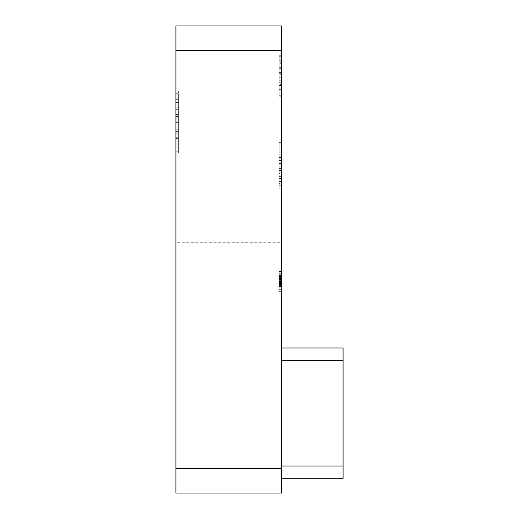 <?xml version="1.0" encoding="UTF-8"?>
<svg xmlns="http://www.w3.org/2000/svg" width="519" height="519" viewBox="0 0 519 519"><rect width="100%" height="100%" fill="white"/><g stroke="black" fill="none" stroke-linecap="round" stroke-linejoin="round"><path stroke-width="0.39" stroke-dasharray="2.6 1.95" d="M175.915 99.7L175.915 138.398L175.915 99.7L175.915 138.398L175.915 99.7L175.915 129.724L175.915 99.7L175.915 129.724L175.915 99.7L178.374 99.7L178.374 137.73L175.915 137.73L178.374 137.73L178.374 133.182L175.915 133.182L178.374 133.182L178.374 138.398L175.915 138.398L178.374 138.398L178.374 131.618L175.915 131.618L178.374 131.618L178.374 138.398L178.374 99.7L175.915 99.7L178.374 99.7L178.374 118.799L175.915 118.799L178.374 118.799L178.374 129.724L175.915 129.724L178.374 129.724L178.374 99.7L175.915 99.7L178.374 99.7L178.374 129.724L178.374 99.7L175.915 99.7L178.374 99.7L178.374 137.73L175.915 137.73L178.374 137.73L178.374 133.182L178.374 138.398L175.915 138.398L178.374 138.398L178.374 99.7L175.915 99.7L178.374 99.7L178.374 129.724L175.915 129.724L178.374 129.724L178.374 99.7L175.915 99.7L178.374 99.7L178.374 129.724L178.374 99.7L175.915 99.7M178.374 146.89L178.374 98.37L178.374 153.073L178.374 98.37L178.374 143.069L175.915 143.069L175.915 98.37L175.915 143.069L178.374 143.069L178.374 151.736L175.915 151.736L178.374 151.736L178.374 146.89L175.915 146.89M175.915 127.097L175.915 98.37L175.915 153.073L175.915 98.37L175.915 127.097L178.374 127.097L175.915 127.097M175.915 50.531L175.915 25.95L281.629 25.95L281.629 50.531L175.915 50.531L175.915 493.05L281.629 493.05L281.629 50.531M175.915 93.31L175.915 109.321L175.915 91.033L175.915 93.31L178.374 93.31L178.374 109.321L175.915 109.321M281.629 84.571L281.629 56.74L281.629 84.571L279.17 84.571L279.17 89.761L281.629 89.761L281.629 80.756L281.629 89.761L279.17 89.761L279.17 82.755L281.629 82.755L279.17 82.755L279.17 96.768L281.629 96.768L281.629 55.741L281.629 96.768L279.17 96.768L279.17 85.064L281.629 85.064M281.629 67.749L281.629 74.249L281.629 67.749L279.17 67.749L279.17 74.249L281.629 74.249L279.17 74.249L279.17 67.749L281.629 67.749M279.17 92.129L279.17 55.741L279.17 89.262L281.629 89.262L281.629 56.74L281.629 89.262L279.17 89.262L279.17 95.768L281.629 95.768L279.17 95.768L279.17 56.74L281.629 56.74L279.17 56.74L279.17 89.262L281.629 89.262L279.17 89.262L279.17 95.768L281.629 95.768L279.17 95.768L279.17 92.129L281.629 92.129M281.629 178.218L281.629 147.87L281.629 178.218L279.17 178.218L279.17 154.876L279.17 168.37L281.629 168.37L281.629 188.897L281.629 154.876L281.629 168.37L279.17 168.37L279.17 147.87L281.629 147.87L279.17 147.87L279.17 168L281.629 168M281.629 142.368L281.629 156.089L281.629 142.368L279.17 142.368L279.17 144.081L281.629 144.081M281.629 156.874L281.629 148.869L281.629 156.874L279.17 156.874L281.629 156.874L279.17 156.874L279.17 148.869L281.629 148.869L281.629 187.897L281.629 148.869L279.17 148.869L279.17 181.397L281.629 181.397L279.17 181.397L279.17 187.897L281.629 187.897L279.17 187.897L279.17 148.869L281.629 148.869L279.17 148.869L279.17 156.874L281.629 156.874M279.17 284.172L279.17 271.294L279.17 291.808L279.17 271.541L279.17 286.3L279.17 271.541L279.17 286.3L279.17 273.292L279.17 282.55L279.17 281.551L281.629 281.551L281.629 271.294L281.629 291.808L281.629 271.294L281.629 291.808L281.629 271.294L281.629 291.308L281.629 271.294L281.629 289.803L281.629 271.541L281.629 286.3L281.629 271.794L281.629 286.3L281.629 271.794L281.629 286.3L281.629 271.794L281.629 284.548L281.629 273.292L281.629 284.548L281.629 273.292L281.629 281.551L279.17 281.551L279.17 291.308L281.629 291.308L281.629 279.52L281.629 291.308L279.17 291.308L279.17 289.304L281.629 289.304L279.17 289.304L279.17 283.303L281.629 283.303L279.17 283.303L279.17 281.298L281.629 281.298L279.17 281.298L279.17 271.794L281.629 271.794L279.17 271.794L279.17 291.308L281.629 291.308L279.17 291.308L279.17 289.304L281.629 289.304L279.17 289.304L279.17 284.172L281.629 284.172M281.629 478.297L343.085 478.297L343.085 466.01L343.085 478.297L281.629 478.297L343.085 478.297L281.629 478.297L343.085 478.297L281.629 478.297L343.085 478.297L343.085 466.01L281.629 466.01L281.629 348.002L281.629 478.297L281.629 348.002L281.629 478.297L281.629 348.002L281.629 478.297L281.629 466.01L343.085 466.01L343.085 348.002L281.629 348.002L281.629 360.296L281.629 348.002L343.085 348.002L281.629 348.002L343.085 348.002L343.085 466.01L343.085 348.002L281.629 348.002L343.085 348.002L343.085 478.297L343.085 348.002L281.629 348.002M281.629 242.289L281.629 468.469L281.629 242.289L175.915 242.289M281.629 275.407L281.629 279.52L281.629 271.294L281.629 275.407L279.17 275.407L279.17 291.308L281.629 291.308L279.17 291.308L279.17 271.294L281.629 271.294L279.17 271.294L279.17 281.538L281.629 281.538L279.17 281.538L279.17 291.808L281.629 291.808L279.17 291.808L281.629 291.808L279.17 291.808L281.629 291.808L279.17 291.808L279.17 278.294L281.629 278.294L281.629 286.773L281.629 278.294L279.17 278.294L279.17 276.296L281.629 276.296L279.17 276.296L279.17 291.808L281.629 291.808L279.17 291.808L279.17 271.294L281.629 271.294L279.17 271.294L279.17 272.125L281.629 272.125M343.085 466.01L343.085 360.296L343.085 478.297L343.085 466.01L281.629 466.01M343.085 360.296L343.085 348.002L343.085 360.296L281.629 360.296M279.17 168L279.17 183.59L281.629 183.59M279.17 183.59L279.17 188.897L281.629 188.897L279.17 188.897L279.17 168.37L279.17 181.897L281.629 181.897L279.17 181.897L279.17 178.393L281.629 178.393L279.17 178.393L279.17 185.27L281.629 185.27M279.17 157.555L281.629 157.555M279.17 185.27L279.17 147.87L279.17 160.877L279.17 154.876L281.629 154.876L279.17 154.876L279.17 160.572L281.629 160.572M279.17 167.922L281.629 167.922M279.17 274.979L279.17 291.808L279.17 273.292L281.629 273.292L279.17 273.292L281.629 273.292L279.17 273.292L279.17 289.803L279.17 273.292L281.629 273.292L279.17 273.292L279.17 279.3L281.629 279.3L279.17 279.3L279.17 281.298L281.629 281.298L279.17 281.298L279.17 271.294L279.17 274.979L281.629 274.979M279.17 275.479L281.629 275.479M279.17 271.541L281.629 271.541M279.17 278.885L281.629 278.891M279.17 283.646L281.629 283.646M279.17 286.3L281.629 286.3M279.17 283.497L281.629 283.497M279.17 278.547L281.629 278.547L279.17 278.547M279.17 280.299L281.629 280.299L279.17 280.299L281.629 280.299L279.17 280.299L279.17 278.294L279.17 286.773L279.17 278.294L281.629 278.294L279.17 278.294L281.629 278.294L279.17 278.294L279.17 280.299M279.17 283.212L281.629 283.212M279.17 284.548L281.629 284.548L279.17 284.548M279.17 271.794L281.629 271.794L279.17 271.794L281.629 271.794L279.17 271.794L281.629 271.794L279.17 271.794L281.629 271.794L279.17 271.794L281.629 271.794L279.17 271.794L281.629 271.794L279.17 271.794L281.629 271.794L279.17 271.794L281.629 271.794L279.17 271.794L281.629 271.794L279.17 271.794L281.629 271.794L279.17 271.794L281.629 271.794L279.17 271.794L279.17 276.296L281.629 276.296L279.17 276.296L279.17 271.794M279.17 274.259L281.629 274.259L279.17 274.259M279.17 278.963L281.629 278.963L279.17 278.963M279.17 283.29L281.629 283.29M279.17 278.943L281.629 278.943L279.17 278.943M279.17 286.053L281.629 286.053L279.17 286.053M279.17 283.575L281.629 283.575M279.17 285.58L281.629 285.58M279.17 282.861L281.629 282.861M279.17 283.413L281.629 283.413M279.17 283.478L281.629 283.478L279.17 283.478M279.17 281.746L281.629 281.746L279.17 281.746M279.17 280.773L281.629 280.773L279.17 280.773M279.17 276.296L281.629 276.296M279.17 286.773L281.629 286.773M279.17 278.165L281.629 278.165M279.17 276.796L281.629 276.796L279.17 276.796M279.17 278.242L281.629 278.242M279.17 282.55L281.629 282.55M279.17 289.803L281.629 289.803L279.17 289.803M279.17 276.64L281.629 276.64M279.17 272.125L279.17 289.304L281.629 289.304L279.17 289.304L279.17 291.308L281.629 291.308L279.17 291.308L279.17 277.016L281.629 277.016M279.17 287.974L281.629 287.974M279.17 286.553L281.629 286.553M279.17 281.635L281.629 281.635M279.17 281.558L281.629 281.558L279.17 281.551M279.17 277.016L279.17 273.292L281.629 273.292M279.17 273.292L279.17 276.582L281.629 276.582M279.17 276.582L279.17 291.308L281.629 291.308L279.17 291.308L279.17 271.294L281.629 271.294M279.17 271.294L279.17 275.407M279.17 163.965L281.629 163.965M279.17 188.897L281.629 188.897L279.17 188.897M279.17 163.381L281.629 163.381L281.629 176.661L281.629 163.381L279.17 163.381L279.17 176.661L279.17 163.381L281.629 163.381L279.17 163.381M279.17 176.661L281.629 176.661M279.17 144.081L279.17 156.089L281.629 156.089M279.17 156.089L279.17 153.501L281.629 153.501M279.17 153.501L279.17 142.368M279.17 178.666L281.629 178.666M279.17 170.485L281.629 170.485M279.17 160.507L281.629 160.507M279.17 160.877L281.629 160.877L279.17 160.877M279.17 160.572L279.17 166.884L281.629 166.884M279.17 166.884L279.17 173.391L281.629 173.391M279.17 173.391L279.17 178.218M279.17 55.741L281.629 55.741L279.17 55.741L279.17 67.671L281.629 67.671L279.17 67.671L279.17 55.741M279.17 58.868L281.629 58.868M279.17 85.064L279.17 63.247L281.629 63.247L279.17 63.247L279.17 56.74L281.629 56.74L279.17 56.74L279.17 60.288L281.629 60.288M279.17 60.288L279.17 84.571M279.17 85.719L279.17 96.768L279.17 85.719L281.629 85.719M279.17 77.753L281.629 77.753L279.17 77.753L279.17 67.671L279.17 77.753M279.17 85.83L281.629 85.83M279.17 62.741L279.17 73.75L279.17 62.741L281.629 62.741L281.629 73.75L281.629 62.741M279.17 80.756L279.17 89.761L279.17 80.756L281.629 80.756M279.17 85.382L281.629 85.382M279.17 85.33L281.629 85.33M279.17 68.145L281.629 68.145M279.17 73.75L281.629 73.75M279.17 68.3L281.629 68.3M178.374 98.37L178.374 153.073L175.915 153.073L178.374 153.073L178.374 148.882L175.915 148.882L178.374 148.882L178.374 131.06L175.915 131.06L178.374 131.06L178.374 114.569L175.915 114.569L178.374 114.569L178.374 98.37L175.915 98.37M178.374 114.641L175.915 114.641L178.374 114.641M178.374 107.705L178.374 115.101L178.374 107.705L175.915 107.705L175.915 122.387L175.915 107.705L175.915 122.387L175.915 107.705L178.374 107.705L178.374 122.387L178.374 115.101L175.915 115.101L178.374 115.101L178.374 107.705M178.374 122.387L175.915 122.387L178.374 122.387L178.374 115.101L178.374 122.387M178.374 109.321L178.374 105.876L175.915 105.876M178.374 105.876L178.374 91.033L175.915 91.033M178.374 91.033L178.374 93.31M178.374 102.535L175.915 102.535M178.374 115.101L175.915 115.101L178.374 115.101M281.629 468.469L175.915 468.469L281.629 468.469M279.17 279.514L281.629 279.514L279.17 279.52M279.17 277.341L281.629 277.341M279.17 279.04L281.629 279.04M279.17 277.795L281.629 277.795M279.17 279.073L281.629 279.073L279.17 279.073M279.17 278.502L281.629 278.502L279.17 278.502M279.17 276.945L281.629 276.945L279.17 276.945M279.17 279.611L281.629 279.611L279.17 279.611M279.17 67.911L281.629 67.911M279.17 72.589L281.629 72.589M178.374 121.822L175.915 121.822L178.374 121.822M178.374 116.684L175.915 116.684L178.374 116.684M178.374 117.936L175.915 117.936L178.374 117.936M178.374 116.444L175.915 116.444L178.374 116.444"/><path stroke-width="0.78" d="M281.629 468.469L281.629 25.95L175.915 25.95L175.915 493.05L281.629 493.05L281.629 468.469L175.915 468.469M281.629 348.002L343.085 348.002L343.085 478.297L281.629 478.297M281.629 50.531L175.915 50.531M281.629 466.01L343.085 466.01M343.085 360.296L281.629 360.296"/></g></svg>

